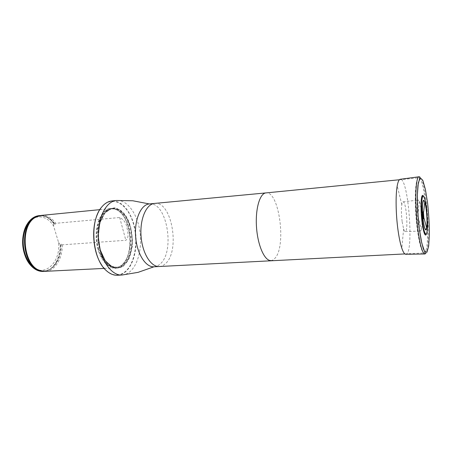 <?xml version="1.0" encoding="UTF-8"?>
<svg xmlns="http://www.w3.org/2000/svg" width="452" height="452" viewBox="0 0 452 452"><rect width="100%" height="100%" fill="white"/><g stroke="black" fill="none" stroke-linecap="round" stroke-linejoin="round"><path stroke-width="0.34" stroke-dasharray="2.26 1.69" d="M426.027 250.097C430.473 236.283 424.451 176.269 418.603 177.856C415.761 177.834 414.382 195.264 415.919 215.819C417.422 236.379 421.349 253.419 424.157 252.979C424.88 252.917 425.501 251.956 426.027 250.097M97.745 213.626L101.389 207.53C111.26 195.032 126.311 202.682 132.476 220.853C138.86 238.825 135.589 263.075 125.085 271.742C119.012 276.528 112.661 276.042 106.028 270.285L101.53 264.787M123.526 266.092L116.074 268.697L108.294 265.183L101.802 255.979C98.632 247.436 97.355 238.345 97.977 228.706L101.525 216.615L107.847 209.146L115.514 207.621L122.967 212.033L128.826 221.288C131.588 229.311 132.73 237.752 132.25 246.606L129.238 258.171L123.526 266.092M117.3 275.24C120.181 275.093 122.859 273.997 125.34 271.946C134.171 264.601 138.188 246.103 135.08 229.469C132.04 212.824 122.08 199.937 111.808 200.965M106.096 210.225L110.7 208.587L114.655 209.005C132.278 213.327 135.73 260.002 118.932 266.872L115.085 267.866C107.214 268.381 98.954 257.962 96.728 243.764C94.434 229.588 98.751 214.751 106.096 210.225M25.493 256.753L29.436 263.539C41.731 279.873 60.935 264.217 58.579 242.43L53.658 226.22C46.878 214.457 33.295 213.378 26.623 225.463L23.719 232.757M44.449 271.341C50.183 270.42 54.602 266.561 57.698 259.77C59.624 255.307 60.585 250.363 60.574 244.95L61.144 244.029L62.291 244.831L125.842 240.283C129.391 237.667 127.809 231.65 126.961 227.774C126.232 223.028 123.803 219.61 119.678 217.525L55.782 223.299L55.155 224.26L53.709 223.486C49.579 217.971 44.765 215.344 39.267 215.61M43.392 271.426C52.997 270.991 60.472 258.663 60.229 244.978L60.574 244.95M53.709 223.486L53.658 226.22M58.579 242.43L60.229 244.978M54.054 223.452C50.138 218.197 45.556 215.559 40.324 215.536M62.291 244.831C62.545 258.623 54.986 271.03 45.33 271.33M41.194 215.418C46.748 215.079 51.607 217.706 55.782 223.299M425.53 235.102C429.507 236.831 426.27 193.044 422.586 195.337M421.275 210.4C422.224 218.909 422.275 225.345 421.433 229.701L420.609 231.074C419.541 230.808 418.563 227.429 417.671 220.926C416.388 211.27 416.772 199.761 418.315 200.05L419.332 201.281C420.089 203.146 420.733 206.185 421.275 210.4M402.167 221.842L403.619 228.927C404.19 230.684 404.738 231.548 405.269 231.537C408.563 231.893 406.275 201.01 403.071 201.846C402.546 201.908 402.133 202.846 401.822 204.666C401.201 209.208 401.319 214.937 402.167 221.842M405.828 254.273C414.23 254.73 408.523 177.585 400.286 179.269M270.98 260.538L270.98 260.538C272.567 260.437 274.025 259.527 275.353 257.804C286.512 244.973 278.952 190.665 265.979 192.908L265.979 192.908M159.29 266.527C161.409 266.397 163.381 265.516 165.206 263.872C180.54 251.606 171.992 200.773 154.624 203.411M153.968 266.787C156.115 266.663 158.115 265.782 159.968 264.143C175.483 251.9 166.873 201.23 149.318 203.937M121.899 275.042C124.758 274.895 127.419 273.793 129.877 271.742C138.634 264.369 142.606 245.809 139.51 229.119C136.476 212.412 126.583 199.468 116.39 200.49M100.033 249.521C97.491 239.43 97.801 228.333 100.83 219.61C103.282 214.395 106.344 210.756 110.017 208.694C113.847 207.7 117.616 208.428 121.322 210.881C134.634 221.254 136.137 255.787 123.599 265.59C115.819 272.387 104.31 265.239 100.033 249.521M98.587 249.385C94.033 234.305 98.157 215.276 106.604 210.417C109.339 208.722 112.164 208.315 115.09 209.203C132.56 213.485 135.984 259.81 119.334 266.612C111.881 270.494 102.355 263.075 98.587 249.385M98.779 249.357C93.225 231.277 100.553 209.039 111.35 208.818C120.616 207.897 129.391 221.395 130.464 236.927C131.69 252.448 124.995 267.092 115.695 267.544C108.316 267.364 102.677 261.301 98.779 249.357M100.033 249.278C94.485 231.175 101.796 208.914 112.571 208.7C121.82 207.779 130.577 221.294 131.656 236.842C132.877 252.374 126.204 267.03 116.915 267.482C109.553 267.301 103.926 261.233 100.033 249.278M100.18 249.436L98.259 235.758L99.999 222.593L104.954 212.807L111.96 208.327L119.52 209.796L126.164 216.649L130.718 227.407L132.43 240.057C132.029 248.736 130.103 256.086 126.662 262.109L120.085 267.398L112.469 266.968L105.31 260.618L100.18 249.436L98.259 235.758L99.999 222.593L104.954 212.807L111.96 208.327L119.52 209.796L126.164 216.649L130.718 227.407L132.43 240.057C132.029 248.736 130.103 256.086 126.662 262.109L120.085 267.398L112.469 266.968L105.31 260.618L100.18 249.436M60.574 244.701C60.613 250.182 59.658 255.182 57.709 259.702C54.426 266.855 49.731 270.725 43.624 271.302M39.516 215.7C45.121 215.355 50.019 218.022 54.2 223.695M61.144 244.029C61.884 260.171 51.449 274.155 40.104 270.437L39.296 270.166M35.403 217.457L36.16 217.073C43.302 214.293 49.635 216.689 55.155 224.26M119.678 217.525L125.842 240.283M424.835 253.984L424.908 253.984C432.231 254.448 426.372 175.212 419.196 176.749L419.123 176.76M404.868 253.928L424.157 252.979M399.382 179.755L418.603 177.856M118.932 266.872L115.695 267.544L116.915 267.482L111.345 266.087C109.898 265.092 110.271 265.799 106.825 262.307C104.062 258.928 101.875 254.612 100.254 249.351L98.372 236.984L99.525 224.825L101.485 218.836L104.937 213.141C107.293 210.451 109.836 208.971 112.571 208.7L111.35 208.818L114.655 209.005M29.436 263.539L29.821 264.347M26.623 225.463L26.883 224.61M40.974 270.788L40.104 270.437C42.561 271.138 44.957 271.11 47.29 270.358C48.918 269.658 49.025 269.991 52.443 267.29C54.534 265.29 56.285 262.759 57.709 259.702L57.698 259.77M36.968 216.598L36.16 217.073C42.714 214.401 48.737 216.621 54.229 223.74M104.192 268.409L115.085 267.866M99.852 209.655L110.7 208.587M423.049 212.796L422.236 215.355L423.417 217.768M405.269 231.537L420.609 231.074M403.071 201.846L418.315 200.05M401.822 204.666L397.212 185.84M403.619 228.927L401.822 248.227M419.332 201.281L417.851 215.677L421.433 229.701"/><path stroke-width="0.68" d="M101.53 264.787C92.835 251.933 91.038 227.622 97.745 213.626M121.899 275.042C111.203 275.793 100.011 259.493 98.581 239.283C97.022 219.084 105.7 201.315 116.39 200.49L111.808 200.965C108.011 201.383 104.57 203.496 101.497 207.31C89.383 221.062 92.163 258.663 106.169 270.488C109.768 273.805 113.48 275.392 117.3 275.24L121.899 275.042L138.075 272.353L153.968 266.787L404.868 253.928M23.719 232.757C21.792 240.944 22.385 248.939 25.493 256.753M39.267 215.61L39.092 215.627C34.205 216.186 30.137 219.18 26.883 224.61C20.329 235.396 21.747 254.64 29.821 264.347C33.838 269.239 38.307 271.601 43.217 271.437L43.392 271.426M40.324 215.536L39.443 215.593C29.821 216.35 21.978 229.819 23.154 244.86C24.199 259.917 33.945 272.087 43.567 271.42L44.449 271.341M104.192 268.409L45.33 271.33L40.974 270.788C22.939 267.025 19.074 224.746 36.109 217.033L41.194 215.418L99.852 209.655M422.038 222.124C423.106 230.068 424.27 234.396 425.53 235.102L424.626 232.526C423.891 230.447 423.179 226.881 422.479 221.83L423.693 229.085C424.631 232.684 425.513 234.362 426.326 234.108C427.027 232.639 427.451 229.599 427.609 224.989L426.671 208.852L425.53 201.778C424.631 198.095 423.761 196.213 422.919 196.134C422.179 197.315 421.71 200.242 421.513 204.92L422.484 221.819L421.518 204.428C421.919 196.795 422.354 197.191 422.496 196.445L422.586 195.337C420.806 195.648 420.467 210.078 422.038 222.124M423.208 216.485C423.439 218.192 423.688 218.977 423.942 218.841L423.411 211.655C422.987 211.852 422.919 213.463 423.208 216.485M419.123 176.76L400.286 179.269C399.02 179.416 397.992 181.608 397.212 185.84C395.483 194.981 395.799 214.395 398.014 230.164C399.082 237.78 400.348 243.803 401.822 248.227C403.224 252.301 404.557 254.318 405.828 254.273L424.835 253.984M399.382 179.755L265.974 192.908C259.759 193.27 255.137 209.214 256.538 227.605C257.855 246.001 264.77 261.098 270.974 260.538M265.979 192.908L154.601 203.417C146.312 204.01 139.741 219.056 141.058 236.142C142.267 253.244 150.979 267.16 159.268 266.527M154.601 203.417L149.318 203.937C140.951 204.541 134.3 219.531 135.611 236.549C136.815 253.572 145.6 267.42 153.968 266.787M43.624 271.302C34.047 271.951 24.357 259.832 23.312 244.848C22.142 229.876 29.939 216.468 39.516 215.7M39.296 270.166C21.939 265.352 18.939 224.774 35.403 217.457M423.162 220.135C424.456 228.893 425.609 231.441 426.626 227.78C427.671 222.802 426.518 207.185 424.75 202.417C422.778 196.049 421.597 208.265 423.162 220.135M423.123 220.31C423.993 226.689 425.174 230.447 426.106 229.921C427.276 228.266 427.389 218.83 426.383 210.214C425.558 204.038 424.411 200.117 423.451 200.343C422.23 201.575 422.055 211.31 423.123 220.31M417.795 229.107C420.021 245.159 422.394 253.453 424.908 253.984L425.547 253.527L423.247 248.532L421.134 240.221L419.281 228.599L421.739 242.984L424.496 251.329L426.97 252.216L428.694 245.939L429.4 234.068C429.327 224.085 428.722 213.779 427.598 203.151L425.417 189.467L422.823 180.382L420.281 177.862L418.309 182.834L417.36 194.716C417.36 205.524 417.998 216.813 419.281 228.588L417.688 210.971L417.365 194.349L417.936 185.275L419.891 177.529L419.196 176.749C415.512 175.868 414.541 204.7 417.795 229.107M116.39 200.49L132.781 200.767L149.318 203.937M43.217 271.437L43.567 271.42M39.092 215.627L39.443 215.593M423.417 217.768L423.942 218.841M423.049 212.796L423.411 211.655M424.089 218.452L426.626 227.78C427.75 223.056 426.558 206.926 424.75 202.417L423.609 212.016"/></g></svg>
